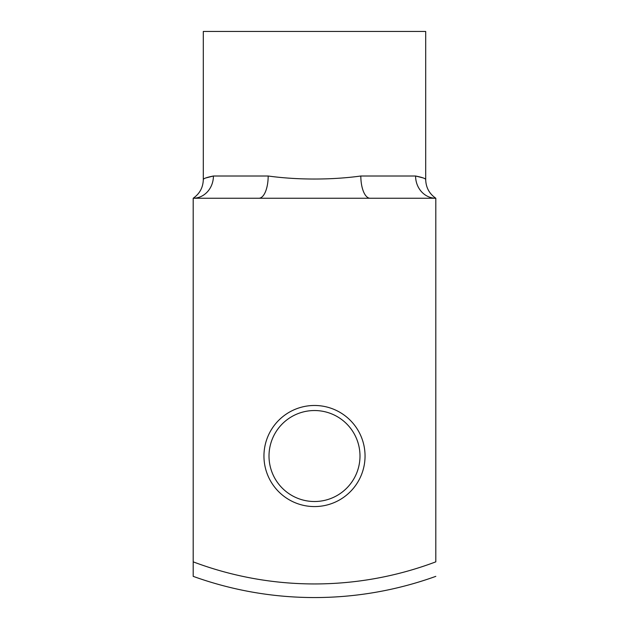 <?xml version="1.0" encoding="UTF-8"?>
<svg xmlns="http://www.w3.org/2000/svg" width="629" height="629" viewBox="0 0 629 629"><rect width="100%" height="100%" fill="white"/><g stroke="black" fill="none" stroke-linecap="round" stroke-linejoin="round"><path stroke-width="0.94" d="M423.113 177.921L415.588 176.01C422.311 177.362 425.676 178.565 425.699 179.611L425.699 31.45L203.301 31.45L203.301 179.611C203.332 178.557 206.697 177.362 213.412 176.01L205.832 177.952M258.912 198.245A22.243 9.262 90 0 0 268.174 176.01C297.305 180.043 331.687 180.036 360.826 176.01L415.588 176.01A22.243 20.214 90 0 0 435.811 198.245L435.811 561.846A344.047 344.047 0 0 1 193.189 561.846L193.189 198.245L435.811 198.245C429.3 193.732 425.935 187.521 425.699 179.611M193.189 576.353L193.189 561.846L193.189 576.353A357.657 357.657 0 0 0 435.811 576.353M370.088 198.245A22.243 9.262 90 0 1 360.826 176.01M203.301 179.611C203.065 187.521 199.7 193.732 193.189 198.245A22.243 20.214 90 0 0 213.412 176.01L268.174 176.01M269.008 456.025A45.492 45.492 0 0 0 314.5 501.517A45.492 45.492 0 0 0 359.992 456.025A45.492 45.492 0 0 0 314.5 410.533A45.492 45.492 0 0 0 269.008 456.025M365.048 456.025A50.548 50.548 0 0 1 314.5 506.573A50.548 50.548 0 0 1 263.952 456.025A50.548 50.548 0 0 1 314.5 405.477A50.548 50.548 0 0 1 365.048 456.025"/></g></svg>

